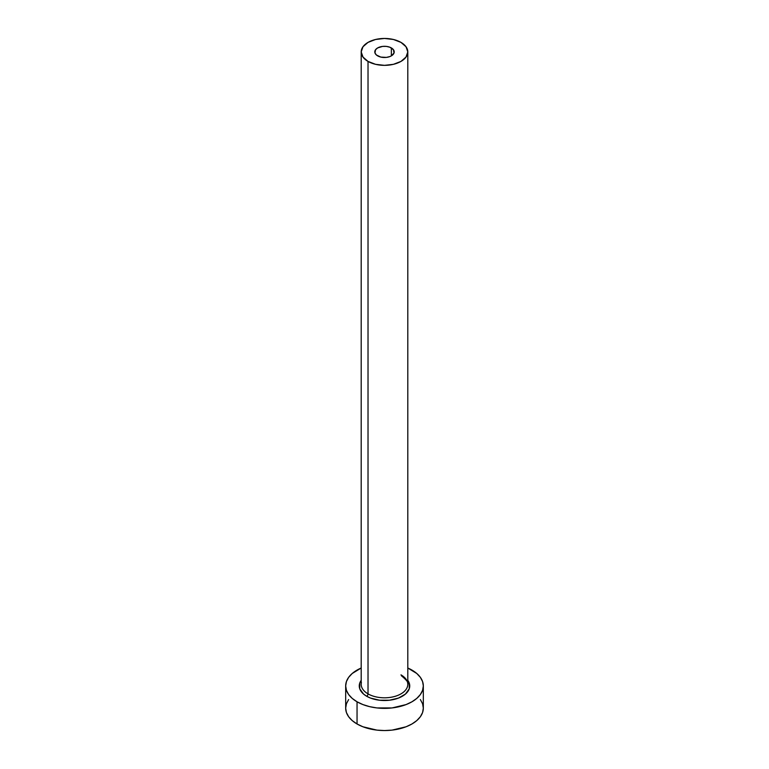 <?xml version="1.0" encoding="UTF-8"?>
<svg xmlns="http://www.w3.org/2000/svg" width="769" height="769" viewBox="0 0 769 769"><rect width="100%" height="100%" fill="white"/><g stroke="black" fill="none" stroke-linecap="round" stroke-linejoin="round"><path stroke-width="1.15" d="M377.637 55.858A9.709 5.604 180 0 1 374.791 51.898A9.709 5.604 180 0 1 380.79 46.726A9.709 5.604 180 0 1 391.363 47.938L391.363 55.858L389.893 56.56L386.394 57.396L380.79 57.079L376.426 55.012L374.984 52.994L375.532 49.754L377.637 47.938L382.606 46.4L386.394 46.4L389.893 47.236L393.468 49.754L394.016 52.994L391.363 55.858L391.363 47.938A9.709 5.604 180 0 1 394.209 51.898A9.709 5.604 180 0 1 388.21 57.079A9.709 5.604 180 0 1 377.637 55.858M361.411 682.555A23.301 13.448 0 0 0 368.024 693.869A1.942 1.125 -60 0 1 366.659 696.243A25.233 14.573 180 0 1 361.199 680.334L359.748 683.103L359.748 688.784L363.516 694.042L366.659 696.243A1.942 1.125 120 0 0 368.024 693.869A23.301 13.448 0 0 0 393.411 696.781A23.301 13.448 0 0 0 407.801 684.352L407.801 51.898A23.301 13.448 180 0 1 393.411 64.327A23.301 13.448 180 0 1 368.024 61.414L368.024 693.869L368.024 61.414A23.301 13.448 180 0 1 361.199 51.898A23.301 13.448 180 0 1 375.589 39.479A23.301 13.448 180 0 1 400.976 42.391A23.301 13.448 180 0 1 407.801 51.898L406.022 46.755L400.976 42.391L393.411 39.479L384.5 38.45L375.589 39.479L368.024 42.391L362.978 46.755L361.199 51.898L362.978 57.05L368.024 61.414L375.589 64.327L384.5 65.346L393.411 64.327L400.976 61.414L406.022 57.05L407.801 51.898M348.626 699.559L346.415 703.76L345.675 708.134A38.825 22.416 0 0 0 357.047 723.985L357.047 701.789L362.93 704.577L369.639 706.653L376.925 707.932L392.075 707.932L406.07 704.577L411.953 701.789L416.779 698.396L420.374 694.522L422.585 690.312L423.325 685.938L422.585 681.565L420.374 677.364L416.779 673.49L407.801 668.011A38.825 22.416 180 0 1 411.953 670.087A38.825 22.416 180 0 1 423.325 685.938A38.825 22.416 180 0 1 399.361 706.653A38.825 22.416 180 0 1 357.047 701.789L357.047 723.985A38.825 22.416 0 0 0 399.361 728.839A38.825 22.416 0 0 0 423.325 708.134L422.585 703.76L420.374 699.559M357.047 701.789A38.825 22.416 180 0 1 345.675 685.938A38.825 22.416 180 0 1 361.199 668.011L352.221 673.49L348.626 677.364L346.415 681.565L345.675 685.938L346.415 690.312L348.626 694.522L352.221 698.396L357.047 701.789M407.801 680.334L409.252 683.103L409.252 688.784L405.484 694.042L398.525 698.06L389.422 700.232L379.578 700.232L370.475 698.06L366.659 696.243A25.233 14.573 180 0 0 398.544 698.05A25.233 14.573 180 0 0 407.801 680.334M345.675 685.938L345.675 708.134L346.415 712.507L348.626 716.708L352.221 720.591L357.047 723.985L362.93 726.772L376.925 730.117L384.5 730.55L392.075 730.117L406.07 726.772L411.953 723.985L416.779 720.591L420.374 716.708L422.585 712.507L423.325 708.134L423.325 685.938M361.199 51.898L361.199 684.352A23.301 13.448 0 0 0 368.024 693.869A23.301 13.448 0 0 0 391.95 697.099A23.301 13.448 0 0 0 407.589 686.159A23.301 13.448 0 0 0 400.976 674.846M407.801 684.352C408.964 683.112 406.83 680.238 401.38 675.74"/></g></svg>
